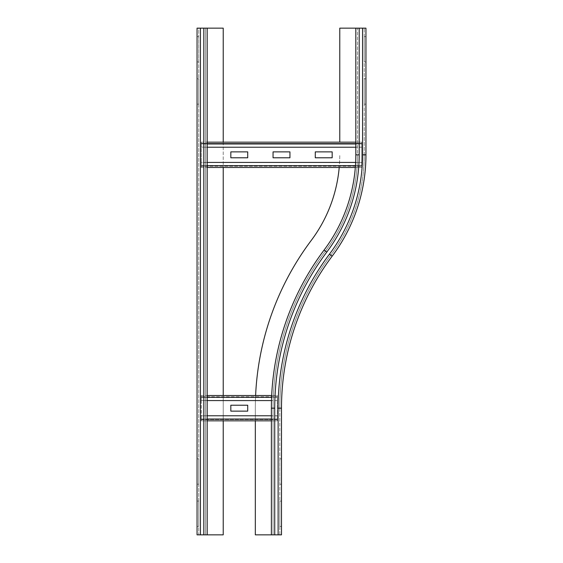 <?xml version="1.0" encoding="UTF-8"?>
<svg xmlns="http://www.w3.org/2000/svg" width="563" height="563" viewBox="0 0 563 563"><rect width="100%" height="100%" fill="white"/><g stroke="black" fill="none" stroke-linecap="round" stroke-linejoin="round"><path stroke-width="0.42" stroke-dasharray="2.81 2.11" d="M364.261 36.595L364.261 61.93L364.261 36.595L365.95 36.595L365.95 61.93L365.95 36.595L364.261 36.595M365.95 61.93L364.261 61.93L365.95 61.93L365.95 36.595M365.95 78.82L364.261 78.82L364.261 104.155L364.261 78.82L365.95 78.82L365.95 104.155L364.261 104.155L365.95 104.155L365.95 78.82L365.95 104.155M365.95 28.15L359.194 28.15L359.194 154.825A162.144 162.144 0 0 1 326.765 252.111A260.106 260.106 0 0 0 274.744 408.175L273.055 408.175L273.055 534.85L271.366 534.85L271.366 408.175A263.484 263.484 0 0 1 324.063 250.085A158.766 158.766 0 0 0 355.816 154.825L355.816 28.15L364.261 28.15L339.771 28.15L339.771 142.157M326.765 252.111L325.414 251.098A261.795 261.795 0 0 0 273.055 408.175A261.795 261.795 0 0 1 325.414 251.098A160.455 160.455 0 0 0 357.505 154.825L357.505 28.15L355.816 28.15M273.055 534.85L278.122 534.85L271.366 534.85L273.055 534.85L273.055 408.175A261.795 261.795 0 0 1 325.414 251.098A160.455 160.455 0 0 0 357.505 154.825L357.505 28.15L359.194 28.15M364.261 154.825L364.261 28.15L364.261 154.825L362.572 154.825L362.572 28.15L362.572 154.825L364.261 154.825A167.211 167.211 0 0 1 330.819 255.152A167.211 167.211 0 0 0 364.261 154.825A167.211 167.211 0 0 1 330.819 255.152L329.468 254.138A165.522 165.522 0 0 0 362.572 154.825L362.572 28.15M255.321 420.842L255.321 408.175A279.529 279.529 0 0 1 311.226 240.457A142.721 142.721 0 0 0 339.771 154.825A142.721 142.721 0 0 1 339.207 167.493M255.609 395.507A279.529 279.529 0 0 0 255.321 408.175L255.321 534.85L279.811 534.85L278.122 534.85L278.122 408.175L279.811 408.175L278.122 408.175A256.728 256.728 0 0 1 329.468 254.138L332.17 256.165A168.9 168.9 0 0 0 365.95 154.825L362.572 154.825A165.522 165.522 0 0 1 329.468 254.138L330.819 255.152A255.039 255.039 0 0 0 279.811 408.175A255.039 255.039 0 0 1 330.819 255.152A255.039 255.039 0 0 0 279.811 408.175L279.811 534.85L281.5 534.85L281.5 408.175L278.122 408.175A256.728 256.728 0 0 1 329.468 254.138A165.522 165.522 0 0 0 362.572 154.825M279.811 458.845L279.811 484.18L279.811 458.845L281.5 458.845L281.5 484.18L281.5 458.845L279.811 458.845M281.5 484.18L279.811 484.18L281.5 484.18M279.811 501.07L279.811 526.405L279.811 501.07L281.5 501.07L281.5 526.405L281.5 501.07L279.811 501.07M281.5 526.405L279.811 526.405L281.5 526.405M279.811 408.175L279.811 534.85L278.122 534.85L278.122 408.175A256.728 256.728 0 0 1 329.468 254.138M198.739 484.18L198.739 458.845L198.739 484.18L197.05 484.18L198.739 484.18M197.05 458.845L197.05 484.18L197.05 458.845L198.739 458.845L197.05 458.845M198.739 526.405L198.739 501.07L198.739 526.405L197.05 526.405L198.739 526.405M197.05 501.07L197.05 526.405L197.05 501.07L198.739 501.07L197.05 501.07M198.739 104.155L198.739 78.82L198.739 104.155L197.05 104.155L197.05 78.82L197.05 104.155L198.739 104.155M197.05 78.82L198.739 78.82L197.05 78.82M198.739 61.93L198.739 36.595L198.739 61.93L197.05 61.93L197.05 36.595L197.05 61.93L198.739 61.93M197.05 36.595L198.739 36.595L197.05 36.595M205.495 534.85L200.428 534.85L200.428 28.15L200.428 534.85L198.739 534.85L198.739 28.15L223.23 28.15L223.23 534.85L197.05 534.85L207.184 534.85L205.495 534.85L205.495 28.15L197.05 28.15L197.05 534.85L198.739 534.85L198.739 28.15L207.184 28.15L207.184 534.85L205.495 534.85L205.495 28.15M223.23 142.157L223.23 167.493M223.23 395.507L223.23 420.842M247.72 405.219L230.83 405.219L230.83 411.131L247.72 411.131L247.72 405.219M271.366 420.842L277.277 420.842L277.277 415.881L201.273 415.881L201.273 419.118L201.273 415.881M271.366 419.02L277.277 419.02L277.277 415.881M277.277 400.469L277.277 395.507L277.277 396.774L201.273 396.774L201.273 395.507L201.273 419.154L201.273 396.774L201.273 400.469L277.277 400.575L277.277 395.507L271.669 395.507L277.277 395.507L277.277 420.842L277.277 419.576L201.273 419.576L201.273 419.154L201.273 420.842L277.277 420.842L277.277 419.118L201.273 419.118L201.273 420.842L201.273 419.02L207.184 419.02M271.591 397.33L201.273 397.33L201.273 395.507L201.273 396.774L277.277 396.774L277.277 419.576L201.273 419.576L201.273 420.842L207.184 420.842M277.277 415.775L271.366 415.775M207.184 415.775L201.273 415.775M201.273 395.507L207.184 395.507L201.273 395.507M207.184 400.575L201.273 400.469M201.273 400.575L201.273 397.33L207.184 397.33M277.277 400.575L271.479 400.575M289.945 151.869L273.055 151.869L273.055 157.781L289.945 157.781L289.945 151.869M332.17 151.869L315.28 151.869L315.28 157.781L332.17 157.781L332.17 151.869M247.72 151.869L230.83 151.869L230.83 157.781L247.72 157.781L247.72 151.869M355.816 142.157L361.728 142.157L361.728 167.493L361.728 165.768L201.273 165.768L201.273 142.157L361.728 142.157L361.728 167.493L355.309 167.493L361.728 167.493L361.728 162.531L201.273 162.531L201.273 165.768L201.273 162.531M355.443 165.67L361.728 165.67L361.728 162.531M361.728 147.119L361.728 143.882L201.273 143.882L201.273 147.119L361.728 147.119L361.728 142.157L361.728 143.424L201.273 143.424L201.273 143.98L201.273 142.157L201.273 167.493L201.273 166.226L361.728 166.226L201.273 166.226L201.273 167.493L201.273 165.67L207.184 165.67M201.273 167.493L207.184 167.493L201.273 167.493M361.728 162.425L355.633 162.425M207.184 162.425L201.273 162.425M355.816 143.98L361.728 143.98L361.728 143.424L201.273 143.424L201.273 142.157L207.184 142.157M207.184 147.224L201.273 147.119M201.273 147.224L201.273 143.98L207.184 143.98M361.728 147.224L355.816 147.224M359.194 154.825L357.505 154.825A160.455 160.455 0 0 1 325.414 251.098M274.744 408.175L274.744 534.85M278.122 408.175L278.122 534.85M203.806 534.85L203.806 28.15M200.428 534.85L200.428 28.15M201.273 419.154L277.277 419.154L201.273 419.154M277.277 397.196L201.273 397.196L277.277 397.196M201.273 165.803L361.728 165.803L201.273 165.803M361.728 143.846L201.273 143.846L361.728 143.846"/><path stroke-width="0.84" d="M281.5 408.175L278.122 408.175A256.728 256.728 0 0 1 329.468 254.138L332.17 256.165A253.35 253.35 0 0 0 281.5 408.175A253.35 253.35 0 0 1 332.17 256.165A253.35 253.35 0 0 0 281.5 408.175L281.5 534.85L271.366 534.85L271.366 408.175A263.484 263.484 0 0 1 324.063 250.085A158.766 158.766 0 0 0 355.816 154.825L355.816 28.15L365.95 28.15L365.95 36.595M339.771 142.157L339.771 28.15L355.816 28.15M329.468 254.138A165.522 165.522 0 0 0 362.572 154.825L365.95 154.825A168.9 168.9 0 0 1 332.17 256.165A168.9 168.9 0 0 0 365.95 154.825L365.95 104.155M365.95 78.82L365.95 61.93M365.95 154.825L365.95 28.15M255.609 395.507A279.529 279.529 0 0 1 311.226 240.457A142.721 142.721 0 0 0 339.207 167.493M271.366 534.85L255.321 534.85L255.321 420.842M207.184 28.15L207.184 534.85L197.05 534.85L197.05 28.15L223.23 28.15L223.23 142.157M223.23 420.842L223.23 534.85L207.184 534.85M223.23 167.493L223.23 395.507M230.83 405.219L247.72 405.219L247.72 411.131L230.83 411.131L230.83 405.219M207.184 420.842L271.366 420.842M271.366 415.775L207.184 415.775M207.184 395.507L271.669 395.507L207.184 395.507M271.479 400.575L207.184 400.575M273.055 151.869L289.945 151.869L289.945 157.781L273.055 157.781L273.055 151.869M315.28 151.869L332.17 151.869L332.17 157.781L315.28 157.781L315.28 151.869M230.83 151.869L247.72 151.869L247.72 157.781L230.83 157.781L230.83 151.869M207.184 167.493L355.309 167.493L207.184 167.493M355.633 162.425L207.184 162.425M207.184 142.157L355.816 142.157M355.816 147.224L207.184 147.224M362.572 154.825L362.572 28.15M274.744 534.85L274.744 408.175L271.366 408.175A263.484 263.484 0 0 1 324.063 250.085A158.766 158.766 0 0 0 355.816 154.825L359.194 154.825L359.194 28.15M324.063 250.085L326.765 252.111A162.144 162.144 0 0 0 359.194 154.825M274.744 408.175A260.106 260.106 0 0 1 326.765 252.111M278.122 534.85L278.122 408.175M203.806 28.15L203.806 534.85M200.428 28.15L200.428 534.85M207.184 419.02L271.366 419.02M207.184 397.33L271.591 397.33M207.184 165.67L355.443 165.67M207.184 143.98L355.816 143.98"/></g></svg>
